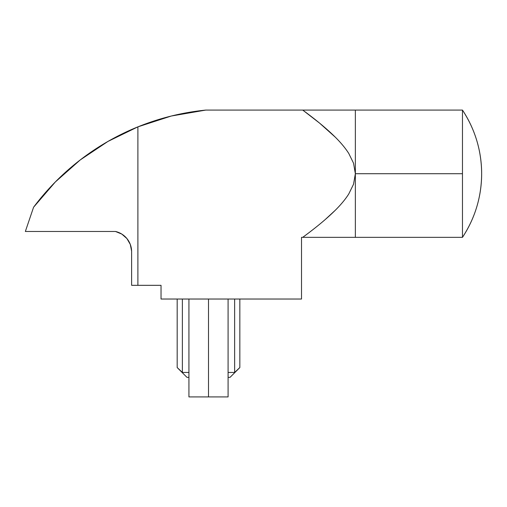 <?xml version="1.0" encoding="UTF-8"?>
<svg xmlns="http://www.w3.org/2000/svg" width="507" height="507" viewBox="0 0 507 507"><rect width="100%" height="100%" fill="white"/><g stroke="black" fill="none" stroke-linecap="round" stroke-linejoin="round"><path stroke-width="0.76" d="M234.64 372.449L228.087 372.449L234.64 372.449L234.64 299.029L234.64 372.449L239.836 367.543L239.836 299.029L239.836 367.543L234.64 372.449M228.087 377.347L230.045 377.347L228.087 377.347M208.51 299.029L208.51 396.924L228.087 396.924L208.51 396.924L208.51 299.029M462.473 173.711L462.473 110.076A115.159 115.159 0 0 1 462.473 237.346L462.473 173.711L462.473 237.346C475.11 218.023 481.504 196.811 481.65 173.711C481.504 150.617 475.11 129.405 462.473 110.076L462.473 173.711L355.356 173.711L462.473 173.711L462.473 237.346L462.473 173.711M462.473 110.076L355.356 110.076L355.356 173.711L353.531 163.178L348.835 153.57C345.628 148.443 341.103 142.974 335.279 137.156L319.499 123.049L302.723 110.076L355.356 110.076L205.829 110.076L302.723 110.076C316.153 119.931 327.002 128.955 335.279 137.156C340.989 142.828 345.514 148.298 348.835 153.57L353.531 163.178L355.356 173.711L355.356 110.076L336.857 110.076M301.513 299.029L161.036 299.029L301.513 299.029L301.513 237.346L302.723 237.346L301.513 237.346L301.513 299.029M335.19 210.354C341.021 204.549 345.546 199.086 348.765 193.966C345.432 199.232 340.907 204.695 335.19 210.354C326.933 218.536 316.108 227.529 302.723 237.346L355.356 237.346L302.723 237.346C311.273 231.053 318.65 225.228 324.854 219.88L335.19 210.354C341.021 204.549 345.546 199.086 348.765 193.966L353.518 184.275L355.356 173.711L353.518 184.275L348.765 193.966L353.518 184.275M205.829 110.076L171.258 116.033L137.891 126.858L137.891 285.321L161.036 285.321L161.036 299.029L161.036 285.321L137.891 285.321L137.891 126.858L107.947 141.434L80.245 159.927L55.301 181.994L33.576 207.236L25.35 231.477L115.495 231.477L121.794 234.069L126.915 238.556L130.312 244.463L131.617 251.142L131.617 285.321L137.891 285.321L131.617 285.321L131.617 251.142A20.793 20.793 0 0 0 115.495 231.477L25.35 231.477L33.576 207.236A245.603 245.603 0 0 1 137.891 126.858C159.737 118.023 182.381 112.434 205.829 110.076M121.794 234.069L126.915 238.556M107.947 141.434L80.245 159.927M353.696 237.346L355.356 237.346L355.356 173.711L355.356 237.346L302.723 237.346M308.471 110.076L335.926 110.076M353.531 163.178L348.835 153.57M188.927 396.924L208.51 396.924L188.927 396.924L188.927 299.029M177.177 367.543L182.374 372.449L182.374 299.029L182.374 372.449L188.927 372.449L182.374 372.449L177.177 367.543L177.177 299.029L177.177 367.543L186.969 377.347L188.927 377.347L186.969 377.347M239.836 367.556L230.045 377.347M228.087 299.029L228.087 396.924M355.356 237.346L462.473 237.346"/></g></svg>
